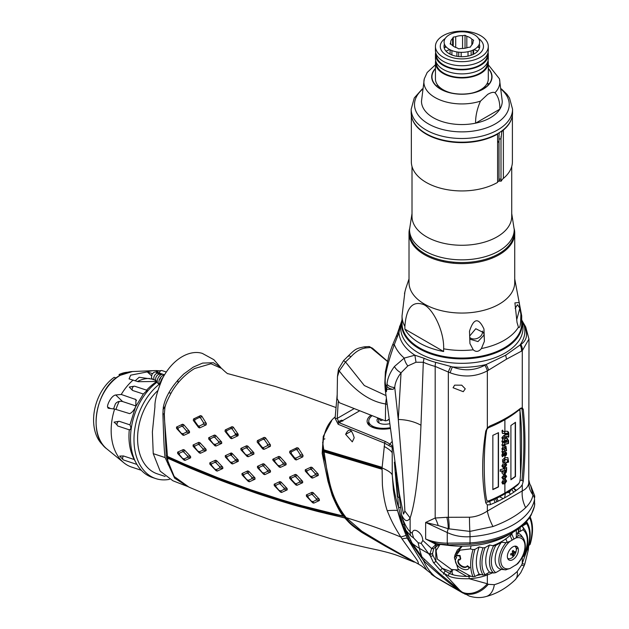 <?xml version="1.0" encoding="UTF-8"?>
<svg xmlns="http://www.w3.org/2000/svg" width="629" height="629" viewBox="0 0 629 629"><rect width="100%" height="100%" fill="white"/><g stroke="black" fill="none" stroke-linecap="round" stroke-linejoin="round"><path stroke-width="0.94" d="M418.655 347.389L417.727 347.782M465.193 358.821L464.548 358.003M465.059 358.648L465.012 357.995M447.895 545.304L439.883 544.407L436.227 543.377L425.644 538.974L425.644 522.447L435.182 518.021L435.182 366.424A63.159 36.466 180 0 1 423.309 362.257L415.997 362.241L407.836 365.921L401.05 372.816C397.174 377.887 395.075 382.794 394.745 387.519L393.133 389.32L385.192 389.304L384.877 384.099A8.311 4.34 -2 0 0 385.616 385.797L385.577 384.759C384.083 378.383 386.992 364.977 394.312 344.543L398.943 332.796L400.476 324.957A61.988 35.79 180 0 1 401.656 321.395M385.247 385.302L385.341 384.461M415.997 362.241L414.896 355.204L404.25 358.09L394.462 366.479C389.894 372.643 387.417 378.572 387.039 384.256A8.311 5.024 -174.4 0 0 394.745 387.519L398.283 419.488C401.947 463.542 404.14 494.056 404.864 511.031L403.519 514.097L399.336 493.851L385.184 389.304M394.462 366.479A8.311 4.081 -140.9 0 0 401.05 372.816L398.283 419.488A33.243 20.317 3.7 0 1 420.966 425.235C419.173 470.979 415.565 501.887 410.132 517.974L404.864 511.031M397.512 482.632L401.585 514.837C404.549 521.252 407.403 522.298 410.132 517.974L410.132 531.686A63.159 36.466 0 0 0 412.254 533.337L413.575 537.952L418.104 542.693L421.194 543.393L430.346 555.981L430.039 553.882A1.659 1.219 -4.2 0 0 432.571 553.457L433.743 548.724L436.597 545.862M401.585 514.837L402.167 517.73C404.997 524.908 407.655 529.563 410.132 531.686A23.265 15.56 129.5 0 0 410.603 535.688A62.585 36.136 0 0 0 413.575 537.952M421.194 543.393L422.798 540.421C422.586 536.451 420.722 533.306 417.208 530.994C414.307 529.5 412.655 530.278 412.254 533.337M422.798 540.421L431.643 548.543L435.182 545.241L436.392 544.588L439.128 544.502M438.397 543.943L448.705 544.848A3.326 2.162 90.1 0 1 447.258 543.173L447.258 532.543L425.644 522.447L438.201 525.514A26.591 15.426 77.3 0 0 435.182 518.021L446.842 517.297L469.486 517.219A26.591 2.43 86.7 0 0 469.855 531.403A9.97 0.912 86.3 0 1 470.036 536.718C461.749 537.205 454.154 535.806 447.258 532.543A9.97 3.955 -62.4 0 1 448.233 528.745L469.855 531.403L492.971 526.536C506.974 521.307 517.871 515.017 525.663 507.658C529.838 503.522 532.268 499.284 532.967 494.968A9.97 8.091 -169 0 1 534.54 499.473L534.54 505.677L534.54 499.473A73.129 42.222 180 0 1 470.036 536.718L470.036 542.921L447.258 543.173C439.223 543.071 432.021 541.671 425.644 538.974L436.392 544.588M528.981 339L522.274 350.699L506.526 359.159L487.341 370.866A8.311 2.673 -120.8 0 0 484.857 365.245C474.588 370.654 463.77 371.22 452.424 366.927L435.669 362.343A61.988 35.79 180 0 1 424.025 358.247L423.309 362.257L420.966 425.235M534.752 503.617L534.501 506.093A3.326 2.697 11 0 0 534.54 505.677A73.129 42.222 0 0 1 470.036 542.921L469.926 544.282A72.154 41.663 0 0 0 512.894 532.338L512.894 532.338C521.229 527.527 527.322 521.748 531.175 515.009L534.501 506.093M510.968 344.283L511 343.214M515.638 490.872L513.61 488.19L515.969 490.636M513.728 492.216L511.707 489.472M469.486 517.219C475.414 516.967 481.366 514.923 487.341 511.078L522.274 490.911C526.064 489.118 528.218 486.484 528.753 483.001A26.591 21.496 10.5 0 0 532.967 494.968L530.522 485.108M438.201 525.514L448.233 528.745A26.591 12.596 92.7 0 0 446.842 517.297M402.167 517.73L405.878 530.223L410.603 535.688M405.878 530.223L412.262 543.362L421.949 556.909L439.066 573.153L462.056 592.078L469.21 596.064C475.115 597.888 480.745 598.045 486.107 596.536L486.107 596.536A23.265 13.736 75.1 0 0 494.339 584.687C502.956 582.1 510.591 577.689 517.242 571.462L521.645 565.054L528.651 545.492L529.61 544.942L530.035 543.802L530.145 544.352C533.313 533.502 533.306 524.319 530.121 516.794L530.113 516.786M492.593 572.815A126.319 72.925 180 0 1 487.341 574.953A39.886 23.029 180 0 1 469.179 578.719C459.398 578.916 452.534 577.988 448.571 575.936L443.98 573.341L440.402 570.409L433.483 562.578L430.346 555.981A1.659 1.148 -15 0 0 432.933 555.336L432.571 553.457M443.327 574.12L443.988 573.349L460.176 590.639M432.555 553.221A1.659 1.227 177.3 0 1 430.039 553.614A23.265 6.534 147.7 0 1 428.994 553.717M430.039 553.614L431.643 548.543L433.743 548.724M510.41 494.402L509.286 492.538L506.848 492.656M516.417 549.581L515.992 546.758M513.917 539.077L511.967 534.485L510.143 535.538A4.985 1.816 155.2 0 0 509.852 535.609M511.636 533.824L511.967 534.485M498.144 501.164L496.934 498.097M502.657 349.7L502.713 348.741L502.657 349.7M487.75 355.503L487.797 354.63M485.832 355.149L485.942 355.975M487.341 427.909L485.792 431.022C481.649 456.3 481.649 480.257 485.792 502.893L487.341 504.875L489.944 504.757C501.879 499.961 512.061 494.087 520.482 487.121L522.274 484.707L523.249 481.264C525.537 454.916 525.537 430.959 523.249 409.4L522.274 407.741L520.482 408.331C512.061 415.148 501.879 421.029 489.944 425.959L487.341 427.909L487.341 370.866C475.587 376.96 463.203 377.604 450.183 372.816L448.335 372.022A8.311 1.486 -62.6 0 1 450.773 366.526M453.061 387.747L454.649 385.145L461.733 385.176L465.271 388.84L463.251 391.694L453.061 387.747M528.753 483.001L528.981 351.139M448.571 575.936A1.659 0.786 -67.6 0 1 449.483 573.404C453.265 575.425 459.775 576.423 469.014 576.408L469.179 578.719L487.341 583.751A23.265 17.077 130.2 0 1 462.056 592.078M487.003 573.617A1.659 0.755 -111.1 0 1 487.341 574.953L487.341 583.751L488.269 584.317L494.339 584.687M488.269 584.317A23.265 17.164 129 0 1 463.392 593.045M517.242 571.462A23.265 12.517 45.5 0 1 515.12 579.867A23.265 12.517 45.5 0 1 515.112 579.867C506.384 588.194 496.713 593.752 486.107 596.536M521.645 565.054A23.265 0.409 20.9 0 0 524.138 565.801L520.733 572.752L515.12 579.867M471.042 545.83L470.39 548.92L473.016 549.581L474.989 549.337L479.149 546.939L483.033 547.875L485.061 547.592L489.535 545.013L493.537 545.878L495.738 545.5L501.36 542.253L506.07 542.709L509.977 541.349L515.772 537.999L518.131 535.751L517.337 533.03L522.958 529.783L523.611 528.509A26.992 15.583 -60 0 1 525.089 530.184C529.131 536.969 528.643 545.673 523.627 556.288L523.611 555.651L522.259 557.325L522.274 563.584A23.265 0.66 20.3 0 0 524.751 564.182L524.138 565.801M511.487 489.213L509.286 492.538M449.059 528.989A26.591 11.754 96.1 0 0 448.335 517.415L448.335 372.022L435.182 366.424A8.311 2.87 -74.9 0 1 435.669 362.343M439.333 544.533L439.82 544.384M433.483 562.578A1.659 0.684 -33.8 0 0 435.858 561.233L435.748 546.491M438.452 543.959L437.705 544.494L438.476 543.967M458.84 569.945A56.508 32.629 180 0 1 451.394 569.434L451.087 571.73L449.483 573.404L445.458 570.998L442.203 568.309L435.858 561.233L432.933 555.336M518.382 530.75L518.697 531.607M451.087 571.73L442.203 568.309L440.402 570.409M448.705 544.848L469.926 544.282M469.014 576.408A38.227 22.07 0 0 0 471.121 576.25M476.696 575.488A38.227 22.07 0 0 0 481.028 574.529M523.249 481.264L521.968 480.517A1.329 0.613 5.6 0 0 519.971 480.47M519.916 408.787L519.955 409.047A1.329 0.904 173.2 0 1 521.968 408.748C524.484 430.401 524.484 454.327 521.968 480.517M521.968 408.748L523.249 409.4M407.836 365.921A8.311 3.774 -116.4 0 1 404.25 358.09A69.166 39.934 0 0 1 394.312 344.543A8.311 2.846 22.1 0 0 392.354 345.486L395.979 336.932A8.311 3.342 24 0 1 397.725 335.847M387.039 384.256L386.898 386.363C386.536 393.683 386.112 393.495 385.616 385.797M450.183 372.816A8.311 1.4 -66.2 0 1 452.424 366.927A63.002 36.372 0 0 0 486.115 364.537L484.857 365.245M522.274 407.741L522.274 350.699A8.311 6.526 -118.7 0 0 520.836 344.472L505.7 355.212L486.115 364.537A8.311 2.799 -120.8 0 1 488.544 370.166M521.85 320.247L525.726 326.994A8.311 5.032 152.6 0 0 524.161 325.515C528.187 333.983 527.078 340.305 520.836 344.472M395.979 336.932L397.135 334.243A8.311 4.057 22.5 0 1 398.943 332.796A63.002 36.372 0 0 0 414.896 355.204L424.025 358.247M393.133 389.32A8.311 5.181 -177.9 0 1 386.898 386.363A83.767 48.362 0 0 1 385.577 384.759A8.311 4.348 178 0 1 384.838 383.061L385.38 371.825L389.005 354.937L392.354 345.486M384.917 383.58A8.311 4.34 -2 0 0 384.877 384.099M492.971 526.536A26.591 9.317 61.1 0 1 487.341 511.078L487.341 504.875M525.663 507.658A26.591 20.372 58.4 0 1 522.274 490.911L522.274 484.707M402.033 319.571A60.337 34.831 0 0 0 401.955 319.933A60.337 34.831 0 0 0 435.527 355.377A60.337 34.831 0 0 0 504.529 348.67A60.337 34.831 0 0 0 521.779 319.933A60.337 34.831 0 0 0 521.7 319.571M521.944 320.735L524.161 325.515A63.002 36.372 0 0 1 520.018 344.967A8.311 6.447 -118.8 0 1 521.457 351.163M524.948 325.563A8.311 4.655 150.5 0 0 523.713 324.415M399.462 327.08A8.311 6.722 13.6 0 1 399.47 327.049A8.311 6.722 13.6 0 1 400.476 324.957M519.955 409.047L520.537 473.936M519.145 483.143L517.926 484.747C509.639 491.619 499.599 497.421 487.805 502.139L485.651 502.084M512.1 540.122L510.143 535.538M495.628 498.726L496.863 501.761M457 357.925L458.171 358.805M423.852 351.084L425.165 350.778M505.842 538.864L507.281 542.56M451.394 569.434L437.344 559.11L436.086 550.65L440.048 544.431M516.244 546.247A56.508 32.629 180 0 1 515.764 547.191M513.406 550.76A56.508 32.629 180 0 1 512.438 551.932M516.33 537.669L516.362 530.192M512.981 532.283A56.508 32.629 180 0 1 492.727 545.705M470.052 576.337A18.618 10.748 0 0 0 470.704 576.14M469.549 575.842A17.62 10.174 180 0 1 466.569 576.486M453.077 569.599A9.812 5.669 0 0 0 453.124 574.678M466.797 576.447L455.231 569.772M506.07 569.85A18.681 10.787 -60 0 1 505.48 569.819L509.977 568.49L517.746 563.726C525.262 554.519 527.188 546.129 523.532 538.558L521.645 535.884A20.097 11.605 -60 0 0 517.337 533.03M518.398 550.061A7.815 4.513 120 0 0 512.879 546.868A7.815 4.513 120 0 0 507.351 556.437A7.815 4.513 120 0 0 512.879 559.621A7.815 4.513 120 0 0 518.398 550.061M479.149 546.939A36.718 21.197 120 0 0 479.149 574.08L474.989 576.479L473.016 576.722A43.613 25.176 -60 0 1 473.016 549.581M479.149 574.08L483.033 575.016A35.303 20.38 -60 0 1 483.033 547.875M489.535 545.013A28.407 16.401 120 0 0 489.535 572.154L485.061 574.733L483.033 575.016M489.535 572.154L493.537 573.019A26.992 15.583 -60 0 1 493.537 545.878M501.36 542.253A20.097 11.605 120 0 0 501.36 569.394L495.738 572.642L493.537 573.019M501.36 569.394L505.189 569.788M518.131 562.892L517.746 563.726M525.773 551.224L527.071 549.589L527.157 550.171C531.183 538.864 531.167 529.634 527.102 522.479L526.449 521.583M517.73 547.403A58.505 33.777 180 0 1 516.354 549.675M514.939 551.586A58.505 33.777 180 0 1 512.517 554.283M470.39 548.92L460.153 550.131L454.397 557.758L458.187 569.284L470.39 576.062L473.016 576.722M523.611 528.509L522.117 526.198A28.407 16.401 -60 0 1 523.202 527.511L525.089 530.184M522.117 526.198L526.583 523.619L527.071 522.447A35.303 20.38 -60 0 1 527.126 522.526M526.269 521.787A36.718 21.197 -60 0 1 526.913 523.383M529.311 517.974L530.035 516.661M469.108 568.231L469.8 567.531L467.402 565.738C464.996 569.662 455.553 563.199 459.052 559.15M456.56 557.506L456.096 558.34M459.846 559.794L460.743 558.874L460.019 555.47L456.67 555.446L455.915 556.547M524.783 524.657L524.735 523.407M525.663 524.146L525.482 522.636M526.662 522.699L526.74 523.517M462.181 546.2L454.987 555.022L457.322 550.068L461.828 546.2M520.207 531.371L520.089 527.511M518.634 528.612L518.705 532.236L518.626 528.612M464.281 567.366L462.15 566.242M458.942 563.285L458.006 561.886M456.615 557.553L455.718 556.799L456.457 555.839L459.665 555.839L460.349 559.134L459.642 560.062L458.738 559.323C455.05 563.498 464.627 570.22 467.166 566.249L469.376 567.924C465.94 573.687 451.04 564.142 456.615 557.553L456.607 557.546M526.088 521.984L526.284 523.792M514.569 546.2A6.982 4.033 -60 0 1 516.354 549.557A6.982 4.033 -60 0 1 516.039 551.735A11.377 11.377 0 0 1 513.146 556.744A6.982 4.033 -60 0 1 507.619 558.237M510.701 553.803A10.976 6.337 60 0 1 510.717 554.44A10.976 6.337 60 0 1 510.701 555.022A11.353 6.557 0 0 0 512.556 554.259A11.353 6.557 60 0 1 512.289 555.942A10.984 6.337 0 0 0 513.35 555.328A11.353 6.557 -120 0 0 513.61 553.646A11.353 6.557 0 0 0 514.931 552.577A10.976 6.337 -120 0 0 514.947 551.995A10.976 6.337 -120 0 0 514.931 551.358A11.353 6.549 180 0 1 513.61 552.427A11.353 6.557 -120 0 0 513.343 550.438A10.968 6.337 180 0 1 512.281 551.051A11.353 6.557 60 0 1 512.549 553.04A11.353 6.549 180 0 1 510.701 553.803M391.529 441.99L390.051 444.113L385.561 441.566L339.086 422.688L359.749 410.761M370.968 415.187A19.947 9.569 -7.2 0 0 367.784 423.694A19.947 9.569 -7.2 0 0 389.768 428.593M368.798 421.658A18.949 9.097 -7.2 0 0 368.437 424.111A18.949 9.097 -7.2 0 0 368.57 424.756M371.676 426.973L372.596 426.163M373.319 426.517L372.392 427.303M369.365 423.309L369.066 425.251M392.15 446.118L390.051 444.113A1.494 1.187 -51.7 0 0 388.911 445.576L384.641 443.17L338.174 424.3L335.092 418.293L337.191 394.587M395.924 472.458L398.519 507.202C395.507 498.254 393.424 487.546 392.26 475.092L392.189 446.826M398.912 497.397L397.363 496.745L394.375 462.134M489.724 501.352L490.463 504.544M495.141 502.555L493.907 499.528M400.862 507.768L398.519 507.202L402.584 524.303L409.565 540.869L423.403 560.463C437.006 573.066 449.279 583.35 460.247 591.299L465.366 594.311M462.991 593.108L437.124 578.177L426.902 570.212L407.175 538.149L406.106 535.428C399.36 518.107 400.17 519.546 397.552 510.622C396.018 505.417 394.619 498.42 393.361 489.629L392.26 475.092C391.608 472.977 388.211 470.594 382.078 467.937L384.641 443.17A1.494 1.006 -67.6 0 1 385.561 441.566M404.368 524.586L402.584 524.303L397.552 510.622A44.934 2.06 -6.8 0 0 387.212 510.654C384.972 503.971 383.368 495.424 382.393 485.014L382.078 467.937M437.124 578.177A33.243 19.192 -60 0 1 435.457 576.99L460.247 591.299A33.243 15.937 -53.7 0 0 460.971 591.26M431.187 574.049A37.355 21.567 0 0 0 435.457 576.99A116.341 67.169 -60 0 1 423.403 560.463A33.243 3.247 -44.6 0 0 424.496 559.645M335.171 416.799L334.581 417.397C320.161 429.741 321.844 453.179 325.185 461.442L329.313 481.169C332.301 495.023 337.922 507.186 346.162 517.651L361.879 531.23L384.893 545.084L418.662 564.221C417.019 559.409 421.281 565.982 402.025 538.911A49.793 3.664 -19.7 0 1 407.175 538.149A60.077 34.689 0 0 0 409.565 540.869A33.243 5.118 -26.3 0 0 410.768 540.602M402.025 538.911L400.87 537.04C393.707 525.671 391.183 520.372 387.212 510.654M345.643 434.325L352.303 441.865L354.198 437.8C351.619 428.962 348.773 427.806 345.643 434.325L351.58 431.046M419.645 564.826L421.682 566.053A53.174 50.108 -55.8 0 0 418.662 564.221M406.106 535.428A49.471 0.708 -19.3 0 0 400.87 537.04C385.058 530.444 366.817 523.981 346.162 517.651M392.189 452.841A28.706 6.046 18.7 0 0 384.154 446.433M392.559 446.535C392.575 447.423 391.356 447.101 388.911 445.576M335.092 418.293A1.494 0.503 3.1 0 0 337.215 418.411L338.237 401.845M354.229 408.583L337.215 418.411L339.086 422.688A1.494 0.999 -67.9 0 0 338.174 424.3M343.072 515.819L343.961 516C337.246 507.367 332.088 495.699 328.495 480.988L327.937 481.177L322.182 453.344L323.267 436.377L331.648 420.77M334.628 417.514L335.163 416.996M335.729 407.45L299.467 394.265L275.054 386.403L228.052 373.689C227.989 374.208 225.842 372.454 221.597 368.429L210.974 363.751L194.62 368.515C185.681 373.933 178.243 381.394 172.307 390.884C167.526 399.501 165.05 405.249 164.869 408.127L164.334 414.44L166.245 455.891L184.714 464.171L217.917 477.773L251.113 489.905L280.054 499.347C312.275 509.12 325.5 511.778 328.825 512.69L343.159 515.929C340.258 512.714 336.594 505.873 332.175 495.393L327.937 481.177M306.354 494.897L306.425 496.242L312.637 502.752L313.777 503.129L319.406 500.55L319.328 499.206L313.179 492.672L312.031 492.295L306.354 494.897L308.029 495.982L311.402 494.425L312.55 494.811L313.179 492.672M312.181 467.496L311.033 467.119L305.254 469.784L305.301 471.137L311.386 477.718L312.534 478.095L318.282 475.445L318.243 474.093L312.181 467.496L311.52 469.627L315.129 473.558L315.176 474.911L318.282 475.445M302.683 482.695L302.628 481.342L296.518 474.785L295.371 474.4L289.647 477.034L289.71 478.386L295.834 484.935L296.982 485.321L302.683 482.695L299.569 482.176L296.173 483.74L295.025 483.355L295.834 484.935M302.808 456.874L303.052 455.459L298.343 448.1L297.014 447.691L289.827 451.174L289.623 452.597L295.127 459.563L296.314 459.948L302.808 456.874L299.962 456.135L295.795 458.156L294.521 457.739L295.127 459.563M274.165 484.22L274.244 485.564L280.448 492.067L281.588 492.444L287.217 489.865L287.138 488.521L280.99 481.987L279.842 481.61L274.165 484.22L275.848 485.297L279.213 483.74L280.369 484.126L280.99 481.987M280.039 456.796L278.875 456.41L273.065 459.099L273.112 460.452L279.197 467.033L280.345 467.41L286.101 464.76L286.053 463.408L280.039 456.796L279.378 458.911L282.948 462.881L282.987 464.233L286.101 464.76M184.423 449.939L183.275 449.562L177.606 452.165L177.677 453.509L183.888 460.019L185.028 460.397L190.65 457.818L190.579 456.473L184.423 449.939L183.802 452.078L187.458 455.962L187.536 457.307L190.65 457.818M183.684 424.638L182.528 424.237L176.521 427.044L176.552 428.412L182.63 434.985L183.778 435.362L189.526 432.713L189.478 431.352L183.684 424.638L182.897 426.698L186.381 430.755L189.478 431.352M199.951 442.73L198.803 442.352L193.079 444.986L193.142 446.338L199.275 452.888L200.415 453.265L206.123 450.639L206.06 449.295L199.951 442.73L199.314 444.86L202.947 448.776L206.06 449.295M201.736 416.052L200.494 415.612L193.543 418.961L193.292 420.369L198.575 427.508L199.739 427.909L206.147 424.882L206.367 423.466L201.736 416.052L200.565 417.931L203.513 422.704L203.261 424.166L206.147 424.882M216.612 460.625L215.464 460.239L209.787 462.85L209.866 464.194L216.077 470.696L217.217 471.082L222.839 468.503L222.768 467.158L216.612 460.625L215.991 462.755L219.647 466.639L219.725 467.992L222.839 468.503M215.661 435.433L214.505 435.048L208.694 437.729L208.734 439.081L214.819 445.662L215.967 446.047L221.722 443.39L221.675 442.038L215.661 435.433L214.976 437.532L218.57 441.511L221.675 442.038M233.288 427.091L232.046 426.666L225.229 429.937L225.048 431.36L230.599 438.303L231.755 438.688L238.037 435.732L238.218 434.309L233.288 427.091L232.211 429.017L235.309 433.593L235.112 435.064L238.037 435.732M232.14 453.415L230.992 453.037L225.268 455.671L225.331 457.016L231.464 463.573L232.604 463.95L238.312 461.324L238.249 459.98L232.14 453.415L231.496 455.545L235.136 459.453L235.199 460.805L238.312 461.324M247.81 446.126L246.662 445.749L240.876 448.414L240.923 449.766L247.008 456.347L248.156 456.733L253.912 454.075L253.864 452.723L247.81 446.126L247.173 448.265L250.751 452.188L250.798 453.548L253.912 454.075M264.329 464.1L263.181 463.715L257.458 466.356L257.52 467.701L263.645 474.25L264.793 474.636L270.494 472.009L270.439 470.665L264.329 464.1L263.685 466.231L267.325 470.138L270.439 470.665M265.493 437.768L264.219 437.359L257.347 440.662L257.175 442.085L262.78 448.988L263.944 449.373L270.297 446.378L270.478 444.955L265.493 437.768L264.432 439.71L267.553 444.239L267.356 445.709L270.297 446.378M241.976 473.535L242.055 474.879L248.258 481.382L249.406 481.759L255.028 479.188L254.949 477.843L248.801 471.302L247.653 470.924L241.976 473.535L243.659 474.612L247.032 473.063L248.18 473.44L248.801 471.302M385.656 545.516L362.438 532.11C354.787 527.204 349.001 522.29 345.085 517.368L344.527 516.558L326.726 512.784C321.954 511.393 324.1 512.706 287.201 501.966L245.011 488.183L204.016 472.701L166.929 456.756L166.921 456.214L170.899 458.03M343.308 515.866L344.527 516.558M166.764 455.939L166.504 457.684L174.202 476.507L188.952 487.137L241.041 509.042L270.022 519.758L330.917 538.754C347.145 543.126 362.045 546.719 375.615 549.549C385.726 551.782 393.353 553.905 398.495 555.902L414.228 562.137L385.231 546.114L385.616 545.571L387.818 546.79M166.504 457.684L186.498 466.545C189.997 468.07 209.315 476.224 229.019 483.504L255.689 492.971C260.658 494.748 285.59 502.807 298.822 506.439L344.841 517.989C349.52 522.848 349.307 523.902 361.989 532.551L385.231 546.114M187.914 486.657L174.618 478.166L165.12 457.582C164.161 450.828 163.878 443.06 162.895 413.984L164.326 413.788M164.02 413.693L168.155 464.737M221.007 367.816L213.852 359.678L202.318 353.396C190.273 349.527 172.983 358.137 162.4 378.65C157.108 391.545 154.624 400.932 154.931 406.829L152.383 432.005L153.24 453.635L160.151 471.129L172.959 480.792L186.907 486.233M171.002 393.078L168.989 392.873L168.556 393.369M215.37 444.829A42.379 29.02 -71.6 0 1 214.984 445.819M220.441 367.092L213.365 362.729L202.648 363.082L193.3 367.084L183.896 373.909C172.267 385.247 165.403 396.388 163.312 407.34L162.895 413.984M177.865 380.002L178.054 382.904M235.458 435.142L235.521 434.71M235.584 434.183L235.647 433.672M323.809 449.798L382.11 467.339M342.813 421.163L341.626 420.188L337.985 421.752M341.626 420.188L342.781 420.573M324.194 439.152L324.894 438.845M237.848 434.222L237.66 435.645M231.417 455.467L231.826 454.476M237.125 435.527L237.306 434.089M344.613 516.92A0.668 0.48 -77.9 0 1 344.322 517.761L326.176 513.571C321.104 512.061 323.251 513.523 282.775 501.565L248.196 490.25L203.442 473.44L166.614 457.598M382.102 467.449L323.833 449.924M382.031 468.904L324.139 451.536M306.425 496.242L308.108 497.327L312.637 502.752M308.029 495.982L308.108 497.327M319.328 499.206L316.214 498.695L316.293 500.039L312.959 501.635L311.748 501.234M316.214 498.695L312.55 494.811M316.293 500.039L319.406 500.55M313.777 503.129L312.959 501.635M312.031 492.295L311.402 494.425M311.033 467.119L310.364 469.242L306.928 470.838L305.254 469.784M305.301 471.137L306.976 472.19L306.928 470.838M306.976 472.19L311.386 477.718M312.534 478.095L311.748 476.499L310.592 476.114M311.748 476.499L315.176 474.911M310.364 469.242L311.52 469.627M318.243 474.093L315.129 473.558M302.628 481.342L299.514 480.823L295.874 476.916L296.518 474.785M295.371 474.4L294.726 476.53L291.321 478.103L289.647 477.034M289.71 478.386L291.376 479.455L291.321 478.103M291.376 479.455L295.025 483.355M299.514 480.823L299.569 482.176M294.726 476.53L295.874 476.916M296.982 485.321L296.173 483.74M303.052 455.459L300.23 454.688L297.25 450.018L298.343 448.1M300.23 454.688L299.962 456.135M297.014 447.691L295.858 449.578L297.25 450.018M295.858 449.578L291.361 451.874L291.156 453.352L294.521 457.739M291.361 451.874L289.827 451.174M291.156 453.352L289.623 452.597M296.314 459.948L295.795 458.156M274.244 485.564L275.919 486.642L280.448 492.067M275.919 486.642L275.848 485.297M281.588 492.444L280.77 490.95L279.559 490.549M280.77 490.95L284.096 489.354L287.217 489.865M287.138 488.521L284.025 488.01L284.096 489.354M284.025 488.01L280.369 484.126M279.842 481.61L279.213 483.74M278.875 456.41L278.144 458.502L274.739 460.153L273.065 459.099M273.112 460.452L274.787 461.513L274.739 460.153M274.787 461.513L279.197 467.033M280.345 467.41L279.559 465.814L278.403 465.429M279.559 465.814L282.987 464.233M278.144 458.502L279.378 458.911M286.053 463.408L282.948 462.881M183.275 449.562L182.654 451.693L179.281 453.25L177.606 452.165M177.677 453.509L179.351 454.594L179.281 453.25M179.351 454.594L183.888 460.019M185.028 460.397L184.211 458.903L182.992 458.502M184.211 458.903L187.536 457.307M182.654 451.693L183.802 452.078M190.579 456.473L187.458 455.962M182.528 424.237L181.655 426.289L178.164 428.011L176.521 427.044M178.164 428.011L178.172 429.41L182.63 434.985M183.778 435.362L182.992 433.766L181.844 433.381M182.992 433.766L186.459 432.154L186.381 430.755M181.655 426.289L182.897 426.698M178.172 429.41L176.552 428.412M186.459 432.154L189.526 432.713M198.803 442.352L198.159 444.483L194.754 446.055L193.079 444.986M193.142 446.338L194.817 447.4L194.754 446.055M194.817 447.4L199.275 452.888M200.415 453.265L199.613 451.685L198.465 451.308M199.613 451.685L203.01 450.12L202.947 448.776M198.159 444.483L199.314 444.86M203.01 450.12L206.123 450.639M200.494 415.612L199.251 417.475L194.959 419.637L193.543 418.961M193.292 420.369L194.707 421.108L194.959 419.637M194.707 421.108L197.993 425.691L198.575 427.508M199.739 427.909L199.228 426.108L197.993 425.691M199.228 426.108L203.261 424.166M199.251 417.475L200.565 417.931M206.367 423.466L203.513 422.704M215.464 460.239L214.843 462.378L211.47 463.927L209.787 462.85M211.47 463.927L211.541 465.271L216.077 470.696M217.217 471.082L216.4 469.588L215.181 469.187M216.4 469.588L219.725 467.992M214.843 462.378L215.991 462.755M211.541 465.271L209.866 464.194M222.768 467.158L219.647 466.639M214.505 435.048L213.75 437.124L210.361 438.783L208.694 437.729M208.734 439.081L210.408 440.143L210.361 438.783M210.408 440.143L214.819 445.662M215.967 446.047L215.181 444.444L214.033 444.066M215.181 444.444L218.609 442.863L218.57 441.511M213.75 437.124L214.976 437.532M218.609 442.863L221.722 443.39M232.046 426.666L230.898 428.577L226.723 430.676L225.229 429.937M225.048 431.36L226.534 432.154L226.723 430.676M226.534 432.154L229.931 436.55L230.599 438.303M231.755 438.688L231.165 436.958L229.931 436.55M231.165 436.958L235.112 435.064M230.898 428.577L232.211 429.017M238.218 434.309L235.309 433.593M230.992 453.037L230.348 455.168L226.943 456.733L225.268 455.671M225.331 457.016L227.006 458.085L226.943 456.733M227.006 458.085L231.464 463.573M232.604 463.95L231.802 462.37L230.654 461.993M231.802 462.37L235.199 460.805M230.348 455.168L231.496 455.545M238.249 459.98L235.136 459.453M246.662 445.749L245.955 447.856L242.55 449.468L240.876 448.414M240.923 449.766L242.597 450.82L242.55 449.468M242.597 450.82L247.008 456.347M248.156 456.733L247.37 455.129L246.222 454.751M247.37 455.129L250.798 453.548M245.955 447.856L247.173 448.265M253.864 452.723L250.751 452.188M263.181 463.715L262.537 465.845L259.132 467.418L257.458 466.356M257.52 467.701L259.195 468.77L259.132 467.418M259.195 468.77L263.645 474.25M264.793 474.636L263.991 473.055L262.836 472.67M263.991 473.055L267.388 471.491L267.325 470.138M262.537 465.845L263.685 466.231M267.388 471.491L270.494 472.009M264.219 437.359L263.095 439.278L258.865 441.416L257.347 440.662M257.175 442.085L258.692 442.895L258.865 441.416M258.692 442.895L262.112 447.227L262.78 448.988M263.944 449.373L263.354 447.644L262.112 447.227M263.354 447.644L267.356 445.709M263.095 439.278L264.432 439.71M270.478 444.955L267.553 444.239M338.449 422.287L339.621 422.381M242.055 474.879L243.73 475.956L248.258 481.382M243.73 475.956L243.659 474.612M249.406 481.759L248.581 480.265L247.37 479.864M248.581 480.265L251.914 478.669L251.836 477.325L248.18 473.44M251.914 478.669L255.028 479.188M251.836 477.325L254.949 477.843M247.653 470.924L247.032 473.063M236.85 461.081A28.258 19.35 -71.6 0 1 236.913 459.752M263.693 474.297A23.265 15.937 108.4 0 0 264.329 473.731M272.711 459.815A23.265 15.937 108.4 0 0 272.884 459.209M379.004 418.356L380.797 420.707L382.951 419.913M386.827 404.266A3.326 1.234 -179.1 0 1 385.624 403.96C369.6 401.546 354.143 390.538 339.259 370.945A3.326 1.903 -162.3 0 1 338.457 369.144L337.459 376.606L337.128 398.692L339.401 402.733L385.373 420.872L387.197 420.549L388.612 419.386M385.373 420.872L385.624 403.96L386.23 398.951M385.852 395.507L364.317 385.538L345.525 361.982L350.903 356.8C349.119 355.471 348.254 355.354 348.301 356.454M337.459 376.606L339.259 370.945L345.525 361.982L343.52 360.661L348.38 355.841C355.574 348.859 356.014 348.545 364.293 346.846L368.916 346.54A3.326 2.831 95.6 0 1 370.646 347.483L387.283 361.313M338.457 369.144L343.505 360.716M364.293 346.846L366.314 347.9C360.991 348.458 355.849 351.422 350.903 356.8M366.314 347.9L370.646 347.483L372.447 348.151L387.322 361.132M389.666 427.799A18.28 8.775 172.8 0 1 374.003 426.8A18.28 8.775 172.8 0 1 372.14 415.651M378.108 418.002A9.97 4.788 -7.2 0 0 379.885 423.411A9.97 4.788 -7.2 0 0 389.162 423.812M374.153 427.948L374.003 426.8M181.522 464.399L182.937 464.862M156.597 381.457L138.144 381.701L129.071 378.894L130.643 375.183L147.233 371.896L151.471 375.67M159.365 370.858A50.194 34.375 108.4 0 0 154.506 370.599A50.194 34.375 108.4 0 0 147.233 371.896M152.273 379.13L139.158 377.282L135.259 380.742M135.99 405.98L122.616 401.546C119.589 400.87 117.198 401.609 115.453 403.755L113.535 408.999M149.678 378.516A40.303 27.597 108.4 0 0 137.507 381.488M119.243 401.396A40.303 27.597 108.4 0 0 115.956 409.463M108.133 408.205L107.583 407.042L110.578 408.543M107.583 407.042C106.899 405.139 111.16 395.61 115.728 394.981L121.248 394.462A50.194 34.375 -71.6 0 1 133.136 380.034M117.041 424.834L114.046 422.138L119.164 421.281L129.967 424.866L135.369 407.38C133.497 410.902 131.579 412.986 129.598 413.623L114.651 409.031L108.369 408.284M123.135 459.689L119.691 456.08L123.457 455.962A2.492 1.706 108.4 0 0 123.135 459.689A2.492 1.706 108.4 0 0 123.646 460.019L136.925 464.422M129.291 429.819A50.194 34.375 -71.6 0 0 134.229 459.477A50.194 34.375 -71.6 0 0 134.26 459.547L123.457 455.962M141.313 470.288L131.603 467.072A50.194 34.375 -71.6 0 1 123.897 462.81A50.194 34.375 -71.6 0 1 114.651 409.031M152.446 373.626L147.65 372.03M143.341 394.029L132.538 390.444L129.26 387.047L134.181 386.206A2.492 1.706 108.4 0 1 134.779 386.253L147.131 390.35L143.341 394.029L135.817 406.413L135.927 399.572L121.248 394.462M146.588 390.169A50.194 34.375 -71.6 0 1 156.723 381.646M164.507 374.79L159.389 373.091L156.424 371.362L161.346 370.528A2.492 1.706 108.4 0 0 159.389 373.091M135.817 406.413L135.369 407.38M129.967 424.866C131.288 427.909 131.068 429.521 129.299 429.717M169.484 479.337A53.52 36.647 -71.6 0 1 155.78 478.598L152.328 477.45A53.52 36.647 -71.6 0 1 136.155 463.062A53.52 36.647 -71.6 0 1 157.069 382.157M134.181 386.206A2.492 1.706 108.4 0 0 132.436 387.904A2.492 1.706 108.4 0 0 132.538 390.444M155.78 478.598A53.52 36.647 -71.6 0 1 134.032 437.069A53.52 36.647 -71.6 0 1 159.263 384.264M165.12 476.444L157.352 473.865A48.535 33.235 -71.6 0 1 137.586 438.216A48.535 33.235 -71.6 0 1 157.698 390.719M165.498 405.752A48.535 33.235 108.4 0 0 162.997 409.731M166.26 371.998L161.944 370.567A2.492 1.706 108.4 0 0 161.346 370.528M119.164 421.281A2.492 1.706 108.4 0 0 117.08 423.459A2.492 1.706 108.4 0 0 118 426.077L129.653 429.945M120.705 375.01L119.117 374.483A40.059 27.432 -71.6 0 1 127.734 372.219M103.408 445.497A40.059 27.432 -71.6 0 1 94.248 411.688A40.059 27.432 -71.6 0 1 114.179 377.337L116.161 377.99M119.117 374.483L119.243 375.859M163.288 376.944A9.592 5.732 118.2 0 0 160.002 383.965M164.381 375.002L163.493 374.522A5.291 3.161 118.2 0 0 162.549 374.286A5.291 3.161 118.2 0 0 157.25 381.339A5.291 3.161 -61.8 0 0 157.769 383.187A5.291 3.161 -61.8 0 0 158.484 383.839L159.782 384.539M164.279 375.183A5.291 3.161 118.2 0 0 158.917 382.235A5.291 3.161 118.2 0 0 159.797 384.492M162.549 374.286L159.373 374.255A3.743 2.241 118.2 0 0 155.615 379.248A3.743 2.241 -61.8 0 0 155.984 380.553L157.769 383.187M156.189 380.859L154.663 380.034A3.743 2.241 -61.8 0 1 153.783 378.265A3.743 2.241 -61.8 0 1 155.308 374.475A3.743 2.241 -61.8 0 1 158.201 373.437L159.735 374.263M159.986 384.02A5.291 3.161 -61.8 0 1 159.436 384.075M160.827 377.156A3.743 2.241 -61.8 0 1 159.216 380.168M486.807 500.503C483.394 486.248 483.394 446.409 486.807 429.513L488.159 427.83A126.319 72.925 0 0 0 504.859 419.724L504.859 431.549L502.39 431.258L502.76 430.244A126.319 72.925 180 0 1 501.981 430.668L502.319 433.145L504.859 433.578L504.859 435.237L503.719 435.527L501.879 437.729L502.807 439.64L501.879 441.416L502.925 443.233L501.879 444.97L503.169 446.629L501.879 448.886L502.634 450.207L501.879 451.677L502.657 453.022L501.879 455.152L502.445 456.717L504.859 454.704L504.859 457.763L502.492 459.846L503.239 463.581L501.879 466.01L504.151 468.715L500.236 469.635L500.236 471.318L502.39 470.83C501.415 472.458 501.973 473.763 504.057 474.738L501.879 477.568L503.459 479.668L501.879 482.404L502.657 483.96L504.859 483.803L504.859 493.01A126.319 72.925 180 0 1 488.159 501.109L486.807 500.503M498.483 432.658A126.319 72.925 180 0 1 492.853 435.331L492.853 489.614A126.319 72.925 0 0 0 498.483 486.94L498.483 432.658M508.004 436.18L504.67 436.888L504.67 435.284M507.619 431.415L508.562 433.916L508.562 436.896L508.004 437.061M504.67 433.625L504.67 431.604M507.556 433.287L505.26 433.279L505.496 434.875M505.771 440.449L504.67 440.544L504.67 438.932M507.658 438.822L507.8 439.687L506.376 440.088L506.376 441.251L505.771 441.416M506.376 437.257L507.068 438.688M508.318 440.552L508.318 443.311L504.67 444.318L504.67 442.69M505.818 447.879L504.67 447.439L504.67 445.914M506.329 448.949L506.329 450.513L504.67 450.954L504.67 449.381M506.329 448.744L505.7 446.047M505.818 453.879L505.401 453.501L504.67 454.468L504.67 452.644M505.354 455.75L504.835 455.758L506.211 454.618L505.983 452.054M507.91 460.153L505.614 459.398L504.67 459.705L504.67 457.849M508.429 461.364L508.429 461.938L506.188 462.574M507.792 457.605L508.429 461.316M505.842 464.965L504.67 464.501L504.67 462.81M505.747 463.054L506.447 464.713L504.67 467.347L504.67 466.364M505.842 470.523L504.67 470.067L504.67 468.086M506.353 467.433L506.101 471.947L504.67 473.354L504.67 471.962M505.637 476.271L504.67 476.153L504.67 474.046L506.4 476.224L504.67 478.386M504.67 477.356L505.732 477.112M504.859 474.124L504.057 473.818L504.859 473.519L504.906 474.132L506.337 472.08L506.597 469.753L506.597 467.371L506.078 468.212L504.906 468.141L504.906 467.481L506.683 464.847L504.906 462.834L504.906 459.838L505.85 459.532L508.153 460.286L506.431 462.708L508.672 462.071L507.839 457.629L504.906 457.739L504.906 454.602L505.637 453.635L506.062 454.012L505.118 455.05L505.071 455.891L505.59 455.883L506.455 454.751L506.573 452.888L504.906 452.408L504.906 451.087L506.573 450.647L505.944 446.181L504.906 445.922L504.906 444.451L508.562 443.437L508.562 440.481L507.973 440.654L507.973 441.794L504.906 442.635L504.906 440.677L506.015 440.386L506.015 441.55L506.612 441.385L506.612 440.221L508.043 439.82L506.612 437.383L506.015 437.548L506.015 438.586L504.906 438.877L504.906 437.029L508.248 436.109L508.248 437.194L508.814 437.029L508.814 434.041C508.9 431.573 507.603 430.731 504.906 431.533L504.906 419.7A126.319 72.925 0 0 0 518.949 410.053L519.876 410.423C522.164 424.025 522.164 463.864 519.876 481.413L518.949 483.339A126.319 72.925 180 0 1 504.906 492.979L504.906 483.78L506.636 480.996L504.906 479.086L506.636 476.35L504.906 474.148M505.865 481.232L504.67 480.776L504.67 479.023M505.59 479.353L506.4 480.863L504.694 483.63L504.67 482.671M515.222 422.46L515.222 476.428A125.981 72.736 180 0 1 510.905 479.479M505.496 435.071L505.496 433.412L508.248 434.309L505.496 435.071M505.001 449.303L504.953 447.565L506.062 448.013L505.001 449.303M505.166 466.12L504.906 464.634L506.078 465.098L505.166 466.12M505.142 471.726L504.906 470.209L505.331 470.091L506.078 470.657L505.142 471.726M505.685 477.073L504.906 477.497L504.906 476.287L505.873 476.405L505.685 477.073M505.213 482.404L504.906 480.91L506.101 481.366L505.213 482.404M510.905 479.77A126.319 72.925 0 0 0 515.481 476.546L515.481 422.263A126.319 72.925 180 0 1 510.905 425.487L510.905 479.77M502.524 430.11L502.524 431.683M504.623 431.62L504.623 433.444L502.72 433.546M504.623 452.707L504.316 455.262L502.217 456.583M504.623 449.397L504.623 450.962L502.673 451.826L503.271 452.251L502.241 454.476L502.886 455.066M504.623 445.914L502.925 445.379L504.859 444.459L504.623 447.455L502.312 448.791L503.436 449.499M504.623 442.706L504.623 444.326L502.697 445.246L503.035 445.615M504.623 438.94L504.623 440.552L502.697 441.66L503.31 442.549M504.623 435.299L504.623 436.903L502.524 437.76L503.129 438.68M503.868 468.589L503.302 468.283M502.021 470.917L500.016 471.176M504.623 482.695L504.623 483.67L502.429 483.819M504.623 479.007L504.623 480.784L502.312 482.152L502.689 482.742M504.623 474.03L504.623 476.161L502.5 477.726L503.75 478.74M504.623 471.986L504.623 473.385L503.821 473.684L504.623 473.991M504.623 468.07L504.623 470.083L502.288 471.443L502.791 472.057M504.623 466.388L504.623 467.371L503.963 467.654L504.623 468M504.623 462.81L504.623 464.509L502.288 465.853L502.988 466.521M504.623 457.873L504.623 459.72L502.524 461.678L502.996 462.48M498.27 432.768L498.27 486.799A125.981 72.736 180 0 1 492.853 489.37M503.554 437.367L504.859 437.037L504.859 438.885L503.357 438.814L502.76 437.902L503.554 437.367M504.505 440.78L504.717 442.682L502.925 441.802L504.505 440.78M504.033 447.801L504.859 447.589L504.859 449.334L503.672 449.641L502.54 448.933L504.033 447.801M503.955 451.331L504.859 451.103L504.859 452.448L503.121 455.207L502.469 454.618L503.507 452.393L502.901 451.96L503.955 451.331M502.76 461.812L504.859 459.854L504.859 462.826L502.76 461.812M503.955 464.878L504.859 464.65L504.859 466.278L503.216 466.663L502.516 465.987L503.955 464.878M504.199 467.795L504.859 467.512L504.859 468.133L504.199 467.795M503.743 470.5L504.859 470.217L504.859 471.876L503.019 472.198L502.516 471.585L503.743 470.5M503.53 476.853L504.859 476.302L504.859 479.07L502.736 477.867L503.53 476.853M504.033 481.13L504.859 480.918L504.859 482.585L502.854 482.852L502.54 482.286L504.033 481.13M469.8 338.268L470.138 339.259L478.009 341.578L484.11 334.919A112.968 23.871 -98.8 0 0 484.393 341.303L483.953 328.983C478.52 317.338 473.708 318.085 469.501 331.216L469.942 343.536L473.244 349.81C476.011 352.24 478.724 351.815 481.397 348.552A59.834 34.548 180 0 0 504.183 340.32A59.834 34.548 0 0 0 518.43 327.166C519.35 328.362 520.073 326.797 520.615 322.457A59.834 34.548 0 0 0 521.7 315.892L521.7 323.495A59.834 34.548 180 0 1 504.183 347.923A59.834 34.548 180 0 1 438.971 355.409A59.834 34.548 180 0 1 402.033 323.495L402.033 315.892L404.903 291.911L405.917 288.074M404.879 326.42L404.879 329.132A59.834 34.548 0 0 0 443.642 351.509L443.642 348.796C444.318 330.933 432.335 307.259 422.9 304.334C412.262 300.851 406.255 308.21 404.879 326.42A59.834 34.548 180 0 1 402.033 315.892M484.393 341.303L481.397 348.552M514.726 233.115L514.726 282.547A52.852 30.514 0 0 1 499.245 304.122A52.852 30.514 180 0 1 441.644 310.734A52.852 30.514 180 0 1 409.015 282.547L409.015 233.115A52.852 30.514 0 0 0 441.644 261.302A52.852 30.514 0 0 0 499.245 254.69A52.852 30.514 0 0 0 514.726 233.115A52.852 30.514 0 0 0 514.223 228.909M404.486 293.68L404.903 291.911M492.869 257.827A52.852 30.514 0 0 0 491.477 257.261M432.265 257.261A52.852 30.514 0 0 0 430.873 257.827M518.43 327.166L517.03 322.465L514.915 302.887L519.247 302.494A112.968 89.098 -155.1 0 0 519.853 308.179L517.439 304.711L515.159 308.454M516.763 319.571L519.853 308.179A112.968 89.098 -155.1 0 0 520.898 314.123L519.247 302.494M520.898 314.123L520.615 322.457M442.816 261.578L443.689 260.681M453.257 262.151L453.745 263.268M409.518 228.909A52.852 30.514 0 0 0 409.015 233.115M483.953 328.983A112.968 23.871 -98.8 0 0 484.11 334.919L483.544 332.615L475.783 328.731L469.721 335.972M482.569 331.09A7.477 5.897 -24.9 0 1 482.6 331.664A7.477 5.897 -24.9 0 1 477.796 338.166A7.477 5.897 -24.9 0 1 469.777 337.506M404.879 329.132L443.642 351.509M514.223 229.616L514.223 232.337A52.356 30.223 180 0 1 498.891 253.707A52.356 30.223 180 0 1 441.833 260.257A52.356 30.223 180 0 1 409.518 232.337L409.518 229.616A52.356 30.223 180 0 0 441.833 257.544A52.356 30.223 180 0 0 498.891 250.995A52.356 30.223 0 0 0 514.223 229.616L511.731 213.569M412.011 166.481L412.011 216.478A49.864 28.785 180 0 0 442.785 243.077A49.864 28.785 180 0 0 497.13 236.834A49.864 28.785 0 0 0 511.731 216.478L511.731 166.481M497.594 181.844A49.864 28.785 0 0 0 498.986 180.987M498.986 142.539A49.864 28.785 0 0 0 497.594 141.682M489.598 137.837A49.864 28.785 0 0 0 489.032 137.625M434.71 137.625A49.864 28.785 0 0 0 434.144 137.837M437.878 87.132A50.69 29.264 180 0 1 439.128 86.755M484.613 86.755A50.69 29.264 180 0 1 485.863 87.132M512.564 109.234L512.564 112.913A50.69 29.264 180 0 1 497.712 133.607A50.69 29.264 180 0 1 442.47 139.953A50.69 29.264 180 0 1 411.177 112.913L411.177 109.234A50.69 29.264 0 0 0 442.47 136.273A50.69 29.264 0 0 0 497.712 129.928A50.69 29.264 0 0 0 512.564 109.234L509.529 98.069L506.958 94.303L501.415 88.909M480.47 101.127A37.976 21.929 180 0 1 440.331 100.066A37.976 21.929 180 0 1 424.3 78.806L421.485 101.238A40.39 23.32 180 0 0 475.595 123.166C475.485 116.184 477.104 108.841 480.47 101.127L487.727 94.366C491.045 92.424 493.458 91.881 494.984 92.746C498.349 96.607 499.976 102.079 499.851 109.163L475.595 123.166A40.39 23.32 0 0 0 490.431 117.725A40.39 23.32 0 0 0 499.851 109.163A40.39 23.32 0 0 0 502.256 101.238L499.442 78.806L488.293 64.771M489.071 84.003A40.39 23.32 0 0 0 487.302 83.13M447.99 75.684L447.942 75.095M435.441 68.718A29.917 17.274 0 0 0 444.082 90.702A29.917 17.274 0 0 0 483.025 89.027A29.917 17.274 0 0 0 488.293 68.718M436.542 86.008L437.8 85.285M501.69 132.027L501.69 131.021M500.999 180.665L501.077 181.168L498.986 181.018L498.986 135.927L499.017 138.97L501.006 138.899L501.753 131.909A13.295 7.674 180 0 1 503.373 130.093A50.524 29.17 0 0 0 511.684 118.346M499.52 180.311C498.986 181.836 498.821 181.451 499.017 179.139L499.017 138.97M499.284 132.656L498.986 135.927M512.399 115.28L512.399 161.763A50.524 29.17 180 0 1 503.373 178.408A13.295 7.674 0 0 0 501.753 180.224C501.03 181.773 500.786 181.388 501.006 179.068L500.999 136.587M501.077 181.168L501.753 180.224M412.058 118.346A50.524 29.17 0 0 0 446.535 141.25A50.524 29.17 0 0 0 497.594 134.079L497.594 182.394A50.524 29.17 180 0 1 442.533 188.716A50.524 29.17 180 0 1 411.342 161.763L411.342 115.28M485.242 87.596A50.524 29.17 0 0 0 484.078 87.25M439.663 87.25A50.524 29.17 0 0 0 438.492 87.596M433.546 137.609A50.524 29.17 180 0 1 434.096 137.397M489.637 137.397A50.524 29.17 180 0 1 490.195 137.609M497.594 141.14A50.524 29.17 180 0 1 498.986 141.973M474.447 49.329A17.785 10.268 180 0 1 449.295 49.329A17.785 10.268 180 0 1 449.295 34.815A17.785 10.268 180 0 1 474.447 34.815A17.785 10.268 180 0 1 474.447 49.329M471.145 45.626A11.133 6.432 0 0 0 473.008 42.072A11.133 6.432 0 0 0 472.984 41.671L473.645 40.248L471.844 39.21A11.133 6.432 0 0 0 466.82 36.309L465.028 35.279L462.567 35.656A11.133 6.432 0 0 0 455.711 36.718L453.25 37.095L452.597 38.511A11.133 6.432 180 0 0 450.734 42.072A11.133 6.432 180 0 0 450.757 42.473L450.097 43.896L451.897 44.926A11.133 6.432 180 0 0 456.921 47.828L458.714 48.865L461.167 48.488A11.133 6.432 180 0 0 468.031 47.427L470.484 47.049L471.145 45.626M462.567 35.656L462.567 48.488M455.711 36.718L455.711 47.427M471.844 39.21L471.844 44.926M466.82 36.309L466.82 47.828M466.82 77.194L466.82 77.689M471.145 50.831L471.145 55.234M471.145 68.333L471.145 68.844M472.984 42.473L472.984 41.671M451.897 76.824L451.897 76.306M451.897 68.687L451.897 68.168M451.897 54.975L451.897 50.572M456.921 51.932L456.921 56.327M456.921 69.056L456.921 69.544M456.921 77.194L456.921 77.689M452.597 45.626L452.597 38.511M450.757 42.473L450.757 44.274M468.031 69.394L468.031 68.899M468.031 56.099L468.031 51.704M461.167 52.333L461.167 56.72M461.167 69.332L461.167 69.811M461.167 77.469L461.167 77.949M466.018 77.768L466.058 77.281M450.097 49.77L450.097 54.173M450.097 67.68L450.097 68.215M450.097 75.818L450.097 76.361M458.714 77.847L458.714 77.367M458.714 69.709L458.714 69.221M458.714 56.571L458.714 52.176M453.25 37.095L453.25 46.145M465.028 35.279L465.028 48.236M473.645 49.77L473.645 54.173M473.645 67.68L473.645 68.215M475.642 75.724A4.985 2.878 120 0 0 475.595 75.173M469.391 76.824A4.985 2.878 120 0 0 469.14 77.367M435.677 60.667A26.426 15.261 0 0 0 435.441 62.696A26.426 15.261 0 0 0 451.756 76.793A26.426 15.261 0 0 0 480.556 73.491A26.426 15.261 0 0 0 488.293 62.696A26.426 15.261 0 0 0 488.057 60.667M488.293 62.696L488.293 78.987A26.426 15.261 180 0 1 480.556 89.774A26.426 15.261 180 0 1 472.34 92.99M451.402 92.99A26.426 15.261 180 0 1 435.441 78.987L435.441 62.696M439.522 70.841A26.426 15.261 180 0 1 440.025 70.401M446.032 66.768A26.426 15.261 180 0 1 446.739 66.477M477.002 66.477A26.426 15.261 180 0 1 477.71 66.768M483.717 70.401A26.426 15.261 180 0 1 484.22 70.841M436.518 56.594A25.592 14.782 0 0 0 436.274 58.363M487.467 62.42L487.467 62.696A25.592 14.782 180 0 1 479.966 73.145A25.592 14.782 180 0 1 452.078 76.353A25.592 14.782 180 0 1 436.274 62.696L436.274 62.42M436.88 59.511A25.592 14.782 180 0 1 437.265 58.631M445.969 51.122A25.592 14.782 180 0 1 449.869 49.644M473.873 49.644A25.592 14.782 180 0 1 477.773 51.122M486.476 58.631A25.592 14.782 180 0 1 486.862 59.511M487.459 58.363A25.592 14.782 0 0 0 487.223 56.594M479.542 47.938A25.592 14.782 0 0 0 477.529 46.939M446.213 46.939A25.592 14.782 0 0 0 444.2 47.938M435.677 52.521A26.426 15.261 0 0 0 435.441 54.558A26.426 15.261 0 0 0 451.756 68.655A26.426 15.261 0 0 0 480.556 65.345A26.426 15.261 0 0 0 488.293 54.558A26.426 15.261 0 0 0 488.057 52.521M488.293 54.558L488.293 58.631A26.426 15.261 180 0 1 480.556 69.418A26.426 15.261 180 0 1 451.756 72.72A26.426 15.261 180 0 1 435.441 58.631L435.441 54.558M435.677 56.594A26.426 15.261 180 0 1 436.274 54.825M444.074 47.348A26.426 15.261 180 0 1 445.827 46.507M477.914 46.507A26.426 15.261 180 0 1 479.668 47.348M487.459 54.825A26.426 15.261 180 0 1 488.057 56.594M487.467 54.283L487.467 54.558A25.592 14.782 180 0 1 479.966 65.007A25.592 14.782 180 0 1 452.078 68.207A25.592 14.782 180 0 1 436.274 54.558L436.274 54.283M488.293 46.412A26.426 15.261 0 0 1 480.556 57.2A26.426 15.261 180 0 1 451.756 60.51A26.426 15.261 180 0 1 435.441 46.412A26.426 15.261 180 0 1 443.186 35.625A26.426 15.261 0 0 1 471.986 32.315A26.426 15.261 0 0 1 488.293 46.412L488.293 50.485A26.426 15.261 180 0 1 480.556 61.272A26.426 15.261 180 0 1 451.756 64.583A26.426 15.261 180 0 1 435.441 50.485L435.441 46.412M477.152 55.234A21.606 12.478 0 0 0 478.52 38.463A21.606 12.478 180 0 1 476.412 55.643A21.606 12.478 180 0 1 446.59 55.234A21.606 12.478 180 0 1 445.222 38.463A21.606 12.478 0 0 0 447.329 55.643A21.606 12.478 0 0 0 477.152 55.234M444.444 44.132A17.864 10.316 0 0 0 449.24 53.709A17.864 10.316 0 0 0 470.508 55.446A17.864 10.316 0 0 0 479.29 44.132M401.601 322.473A63.159 36.466 180 0 1 402.033 321.702M403.04 329.793A63.159 36.466 0 0 0 402.584 330.492M414.535 344.629A66.187 38.212 0 0 0 413.788 345.077M435.182 544.171L435.182 545.241A1.659 1.085 58.4 0 0 436.754 545.791L436.754 545.791A1.659 1.085 58.4 0 0 436.903 545.665M516.385 490.321L513.61 488.12M519.114 333.551L519.114 335.045M418.104 542.693L419.386 548.323A60.077 34.689 180 0 1 412.262 543.362M421.949 556.909A116.341 67.169 120 0 1 419.386 548.323L429.151 553.96M499.552 496.784A60.077 34.689 180 0 1 503.176 498.616M505.386 493.545L504.615 497.838M521.7 321.623L522.125 322.292M443.98 573.341A1.659 0.543 -53.4 0 1 445.458 570.998M447.809 545.296A65.306 37.709 0 0 0 508.051 535.137L512.894 532.338M402.033 320.751A61.147 35.303 0 0 0 401.648 321.899M401.955 319.933L401.153 323.864A61.147 35.303 0 0 0 435.174 359.78A61.147 35.303 0 0 0 505.103 352.987A61.147 35.303 0 0 0 522.589 323.864L521.779 319.933M522.086 321.899A61.147 35.303 0 0 0 521.7 320.751M506.526 359.159L505.7 355.212M509.977 568.49A17.117 9.883 -60 0 1 500.77 560.235A17.117 9.883 -60 0 1 509.977 541.349M515.772 537.999A17.117 9.883 -60 0 1 524.979 546.255A17.117 9.883 -60 0 1 515.772 565.141M504.269 569.709L505.48 569.819A18.681 10.787 -60 0 1 498.899 560.038A18.681 10.787 -60 0 1 506.07 542.709M495.738 572.642A25.427 14.679 -60 0 1 495.738 545.5M522.958 529.783A25.427 14.679 -60 0 1 522.958 556.924M485.061 574.733A33.738 19.483 -60 0 1 485.061 547.592M526.583 523.619A33.738 19.483 -60 0 1 526.583 550.76M474.989 576.479A42.049 24.279 -60 0 1 474.989 549.337M529.61 517.801A42.049 24.279 -60 0 1 529.61 544.942M518.131 535.751A18.681 10.787 -60 0 1 523.532 538.558M456.229 358.719L456.229 357.885M430.071 353.64A69.803 40.303 180 0 1 431.447 353.239M426.352 352.193A69.505 40.13 180 0 1 427.555 351.792M322.653 442.273L328.495 480.988L329.242 480.823M166.929 456.921L166.819 456.151M153.24 453.635L165.12 457.582M230.599 455.097L231.448 452.974M236.245 435.323L236.425 433.868M344.33 516.315L301.928 505.747M382.055 468.346L324.021 450.922M106.757 448.847C87.321 435.009 96.08 387.653 120.108 375.348L132.42 371.542A42.08 28.816 108.4 0 0 120.288 375.301A42.08 28.816 108.4 0 0 97.031 411.555A42.08 28.816 108.4 0 0 106.757 448.847L123.897 462.81M115.728 394.981L122.616 401.546M135.015 399.03L136.556 400.5M520.285 308.407A59.834 34.548 0 0 0 519.696 307.015M473.244 349.81A59.834 34.548 180 0 1 443.642 348.796M488.733 84.412A50.69 29.264 0 0 0 486.948 83.799M422.232 89.554A47.372 27.346 0 0 0 431.997 125.753A47.372 27.346 0 0 0 495.361 123.866A47.372 27.346 0 0 0 501.502 89.554M494.984 92.746A37.976 21.929 0 0 0 499.442 78.806M435.441 68.412A30.168 17.415 180 0 0 443.752 90.741A30.168 17.415 180 0 0 483.198 89.129A30.168 17.415 0 0 0 488.293 68.412M501.006 179.068L499.017 179.139M503.373 178.408L503.373 130.093M534.752 497.311L534.689 495.833L530.538 485.14C530.192 485.376 529.673 483.858 528.981 480.572M528.981 351.399L528.981 339.125M524.751 564.182L528.305 549.935L528.785 545.422M434.875 547.293L439.875 544.486M447.848 545.319C470.846 547.859 490.911 544.462 508.051 535.137M525.726 326.994L528.981 339.133M402.033 320.9L401.64 322.009M521.7 320.9L522.101 322.009M397.135 334.243L401.782 320.798M518.382 532.425L518.382 528.792M454.421 557.656L454.979 555.022M426.902 570.212L421.682 566.053M343.002 515.725L343.631 515.859M324.21 451.897L382.023 469.242M379.02 423.01L378.399 418.12M387.197 420.549L388.651 419.708M368.916 346.54L372.447 348.151M132.42 371.542L154.506 370.599M134.229 459.477L136.155 463.062M154.333 379.79L152.792 379.499L151.432 377.652L151.99 374.341L153.869 372.329L155.575 371.873L157.816 373.296M409.015 278.914L405.862 288.255M514.726 278.914L521.7 315.892M412.011 213.569L409.518 229.616M435.441 64.771L427.177 72.492L424.3 78.806M422.318 88.909L414.275 97.951L411.177 109.234M473.008 68.396L473.008 67.861M473.008 54.479L473.008 50.076M467.174 77.155A4.985 4.985 0 0 0 467.127 77.65"/></g></svg>

